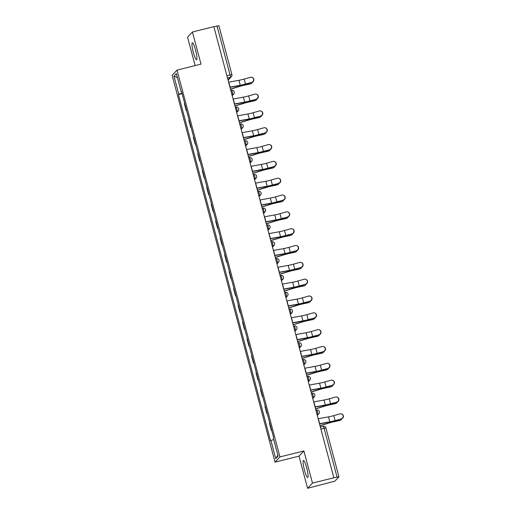 <?xml version="1.0" encoding="UTF-8"?>
<svg xmlns="http://www.w3.org/2000/svg" width="514" height="514" viewBox="0 0 514 514"><rect width="100%" height="100%" fill="white"/><g stroke="black" fill="none" stroke-linecap="round" stroke-linejoin="round"><path stroke-width="0.77" d="M306.691 467.798A8.751 1.375 -104 0 0 303.466 460.486A8.751 1.375 -104 0 0 304.468 470.162A8.751 1.375 -104 0 0 307.693 477.467A8.751 1.375 -104 0 0 306.691 467.798M195.558 50.121A8.751 1.375 -104 0 0 192.326 42.816A8.751 1.375 -104 0 0 193.335 52.486A8.751 1.375 -104 0 0 196.56 59.797A8.751 1.375 -104 0 0 195.558 50.121M307.578 488.3L312.473 483.096L333.869 477.763L213.837 26.651L192.442 31.984L201 64.128L177.022 70.103L172.132 75.307L275.054 462.131L299.026 456.156L307.578 488.3L334.884 481.149L338.938 476.812L337.055 477.088L324.058 428.22A2.242 0.353 -104 0 0 323.229 426.35A2.242 0.353 -104 0 0 323.197 426.369L320.376 427.07L323.229 426.35A2.242 2.242 0 0 1 325.94 427.95L320.897 429.01M192.442 31.984L187.546 37.188L195.108 65.593M312.473 483.096L303.922 450.951L279.95 456.927L177.022 70.103M333.869 477.763L337.055 477.088M213.863 26.76L218.893 25.739M186.608 110.523L186.248 110.613L184.353 103.494L184.654 103.173M186.248 110.613L186.55 110.292M189.133 120L188.831 120.321L190.726 127.44L191.022 127.119M191.086 127.35L190.726 127.44M193.605 136.833L193.309 137.148L195.204 144.267L195.5 143.952M195.564 144.177L195.204 144.267M198.083 153.66L197.787 153.975L199.683 161.094L199.978 160.779M200.042 161.004L199.683 161.094M202.561 170.487L202.265 170.802L204.161 177.921L204.456 177.606M204.521 177.831L204.161 177.921M207.039 187.314L206.744 187.629L208.639 194.748L208.935 194.433M208.992 194.658L208.639 194.748M211.517 204.142L211.222 204.456L213.111 211.575L213.413 211.26M213.471 211.485L213.111 211.575M215.996 220.969L215.694 221.283L217.589 228.409L217.891 228.087M217.949 228.319L217.589 228.409M220.474 237.796L220.172 238.117L222.067 245.236L222.369 244.915M222.427 245.146L222.067 245.236M224.952 254.623L224.65 254.944L226.546 262.063L226.847 261.742M226.905 261.973L226.546 262.063M229.43 271.45L229.128 271.771L231.024 278.89L231.319 278.569M231.384 278.8L231.024 278.89M233.902 288.283L233.607 288.598L235.502 295.717L235.797 295.402M235.862 295.627L235.502 295.717M238.38 305.11L238.085 305.425L239.98 312.544L240.276 312.229M240.34 312.454L239.98 312.544M242.859 321.937L242.563 322.252L244.458 329.371L244.754 329.056M244.818 329.281L244.458 329.371M247.337 338.765L247.041 339.079L248.937 346.198L249.232 345.883M249.29 346.108L248.937 346.198M251.815 355.592L251.519 355.906L253.408 363.025L253.71 362.711M253.768 362.935L253.408 363.025M256.293 372.419L255.998 372.734L257.887 379.852L258.189 379.538M258.246 379.769L257.887 379.852M260.771 389.246L260.469 389.567L262.365 396.686L262.667 396.365M262.725 396.596L262.365 396.686M265.25 406.073L264.948 406.394L266.843 413.513L267.145 413.192M267.203 413.423L266.843 413.513M269.728 422.9L269.426 423.221L271.321 430.34L271.617 430.019M271.681 430.25L271.321 430.34M181.988 93.15L178.776 94.255L173.95 76.136L176.347 73.586L181.172 91.71L181.59 91.659M277.881 455.179L275.729 458.642L278.125 456.098L273.307 437.973L273.641 437.613L181.506 91.351L181.172 91.71M275.729 458.642L270.91 440.524L273.724 439.554M178.776 94.255L178.442 94.615L270.57 440.877L270.91 440.524M275.054 462.131L279.95 456.927M299.026 456.156L303.922 450.951M182.129 93.696L178.442 94.615M173.95 76.136L177.433 77.659M251.751 82.272A2.583 2.538 -70.4 0 0 251.956 77.357A2.583 2.538 -70.4 0 0 250.434 77.312L244.195 79.066L245.512 84.026L251.988 82.356L245.75 84.116A8.41 0.835 -14.9 0 1 239.408 85.613L229.983 87.329M251.956 77.357L252.194 77.447A2.583 2.538 109.6 0 1 251.988 82.356M229.931 87.149L240.269 85.273A6.952 0.687 165.1 0 0 245.512 84.026M228.614 82.182L238.952 80.306A6.952 0.687 165.1 0 0 244.195 79.066M251.237 83.499L250.646 83.795A2.583 2.3 -116.2 0 1 250.164 83.962L250.755 83.666A2.583 2.3 63.8 0 0 252.323 82.24M230.484 89.224L239.016 86.603A6.952 0.687 -14.9 0 1 244.42 85.189L250.164 83.962M250.755 83.666L245.011 84.9A8.41 0.835 165.1 0 0 238.477 86.603L230.445 89.07M256.229 99.099A2.583 2.538 -70.4 0 0 256.435 94.19A2.583 2.538 -70.4 0 0 254.912 94.139L248.667 95.893L249.99 100.853L256.467 99.183L250.228 100.943A8.41 0.835 -14.9 0 1 243.887 102.44L234.455 104.156M256.435 94.19L256.672 94.274A2.583 2.538 109.6 0 1 256.467 99.183M234.41 103.976L244.748 102.1A6.952 0.687 165.1 0 0 249.99 100.853M233.093 99.016L243.43 97.133A6.952 0.687 165.1 0 0 248.667 95.893M260.707 115.926A2.583 2.538 -70.4 0 0 260.913 111.018A2.583 2.538 -70.4 0 0 259.39 110.966L253.145 112.72L254.469 117.687L260.945 116.01L254.706 117.77A8.41 0.835 -14.9 0 1 248.365 119.274L238.933 120.983M260.913 111.018L261.151 111.101A2.583 2.538 109.6 0 1 260.945 116.01M238.888 120.803L249.226 118.927A6.952 0.687 165.1 0 0 254.469 117.687M237.564 115.843L247.902 113.967A6.952 0.687 165.1 0 0 253.145 112.72M255.715 100.333L255.124 100.622A2.583 2.3 -116.2 0 1 254.642 100.789L255.233 100.493A2.583 2.3 63.8 0 0 256.801 99.067M234.962 106.051L243.495 103.43A6.952 0.687 -14.9 0 1 248.898 102.016L254.642 100.789M255.233 100.493L249.489 101.727A8.41 0.835 165.1 0 0 242.955 103.43L234.924 105.903M260.193 117.16L259.596 117.449A2.583 2.3 -116.2 0 1 259.12 117.616L259.711 117.327A2.583 2.3 63.8 0 0 261.273 115.894M239.44 122.878L247.973 120.257A6.952 0.687 -14.9 0 1 253.376 118.843L259.12 117.616M259.711 117.327L253.967 118.554A8.41 0.835 165.1 0 0 247.433 120.257L239.402 122.73M265.185 132.753A2.583 2.538 -70.4 0 0 265.391 127.845A2.583 2.538 -70.4 0 0 263.862 127.793L257.623 129.547L258.947 134.514L265.423 132.837L259.184 134.597A8.41 0.835 -14.9 0 1 252.843 136.101L243.411 137.81M265.391 127.845L265.629 127.928A2.583 2.538 109.6 0 1 265.423 132.837M243.366 137.63L253.704 135.754A6.952 0.687 165.1 0 0 258.947 134.514M242.043 132.67L252.38 130.794A6.952 0.687 165.1 0 0 257.623 129.547M269.664 149.58A2.583 2.538 -70.4 0 0 269.869 144.672A2.583 2.538 -70.4 0 0 268.34 144.62L262.101 146.374L263.425 151.341L269.901 149.67L263.663 151.424A8.41 0.835 -14.9 0 1 257.321 152.928L247.889 154.637M269.869 144.672L270.107 144.755A2.583 2.538 109.6 0 1 269.901 149.67M247.844 154.457L258.182 152.581A6.952 0.687 165.1 0 0 263.425 151.341M246.521 149.497L256.859 147.621A6.952 0.687 165.1 0 0 262.101 146.374M274.142 166.407A2.583 2.538 -70.4 0 0 274.341 161.499A2.583 2.538 -70.4 0 0 272.818 161.447L266.58 163.208L267.903 168.168L274.38 166.497L268.141 168.251A8.41 0.835 -14.9 0 1 261.799 169.755L252.368 171.464M274.341 161.499L274.585 161.582A2.583 2.538 109.6 0 1 274.38 166.497M252.323 171.284L262.66 169.408A6.952 0.687 165.1 0 0 267.903 168.168M250.999 166.324L261.337 164.448A6.952 0.687 165.1 0 0 266.58 163.208M264.671 133.987L264.074 134.276A2.583 2.3 -116.2 0 1 263.598 134.443L264.19 134.154A2.583 2.3 63.8 0 0 265.751 132.721M243.919 139.705L252.451 137.084A6.952 0.687 -14.9 0 1 257.855 135.677L263.598 134.443M264.19 134.154L258.446 135.381A8.41 0.835 165.1 0 0 251.911 137.09L243.88 139.557M269.143 150.814L268.552 151.103A2.583 2.3 -116.2 0 1 268.077 151.27L268.668 150.981A2.583 2.3 63.8 0 0 270.229 149.548M248.397 156.532L256.929 153.911A6.952 0.687 -14.9 0 1 262.326 152.504L268.077 151.27M268.668 150.981L262.924 152.208A8.41 0.835 165.1 0 0 256.39 153.917L248.352 156.385M273.621 167.641L273.03 167.93A2.583 2.3 -116.2 0 1 272.548 168.097L273.146 167.808A2.583 2.3 63.8 0 0 274.707 166.375M252.875 173.359L261.408 170.738A6.952 0.687 -14.9 0 1 266.805 169.331L272.548 168.097M273.146 167.808L267.402 169.035A8.41 0.835 165.1 0 0 260.868 170.744L252.83 173.212M278.62 183.241A2.583 2.538 -70.4 0 0 278.819 178.326A2.583 2.538 -70.4 0 0 277.297 178.274L271.058 180.035L272.375 184.995L278.858 183.325L272.619 185.079A8.41 0.835 -14.9 0 1 266.278 186.582L256.846 188.291M278.819 178.326L279.057 178.409A2.583 2.538 109.6 0 1 278.858 183.325M256.794 188.111L267.139 186.235A6.952 0.687 165.1 0 0 272.375 184.995M255.477 183.151L265.815 181.275A6.952 0.687 165.1 0 0 271.058 180.035M278.1 184.468L277.509 184.764A2.583 2.3 -116.2 0 1 277.027 184.924L277.624 184.635A2.583 2.3 63.8 0 0 279.186 183.202M257.347 190.186L265.886 187.565A6.952 0.687 -14.9 0 1 271.283 186.158L277.027 184.924M277.624 184.635L271.874 185.862A8.41 0.835 165.1 0 0 265.346 187.571L257.308 190.039M283.092 200.068A2.583 2.538 -70.4 0 0 283.298 195.153A2.583 2.538 -70.4 0 0 281.775 195.102L275.536 196.862L276.853 201.822L283.336 200.152L277.091 201.906A8.41 0.835 -14.9 0 1 270.749 203.409L261.324 205.118M283.298 195.153L283.535 195.236A2.583 2.538 109.6 0 1 283.336 200.152M261.273 204.938L271.61 203.062A6.952 0.687 165.1 0 0 276.853 201.822M259.955 199.978L270.293 198.102A6.952 0.687 165.1 0 0 275.536 196.862M282.578 201.295L281.987 201.591A2.583 2.3 -116.2 0 1 281.505 201.758L282.096 201.462A2.583 2.3 63.8 0 0 283.664 200.036M261.825 207.02L270.364 204.392A6.952 0.687 -14.9 0 1 275.761 202.985L281.505 201.758M282.096 201.462L276.352 202.696A8.41 0.835 165.1 0 0 269.824 204.399L261.787 206.866M287.57 216.895A2.583 2.538 -70.4 0 0 287.776 211.98A2.583 2.538 -70.4 0 0 286.253 211.935L280.014 213.689L281.331 218.649L287.808 216.979L281.569 218.733A8.41 0.835 -14.9 0 1 275.228 220.236L265.802 221.945M287.776 211.98L288.013 212.064A2.583 2.538 109.6 0 1 287.808 216.979M265.751 221.772L276.089 219.889A6.952 0.687 165.1 0 0 281.331 218.649M264.434 216.805L274.772 214.929A6.952 0.687 165.1 0 0 280.014 213.689M287.056 218.122L286.465 218.418A2.583 2.3 -116.2 0 1 285.983 218.585L286.574 218.289A2.583 2.3 63.8 0 0 288.142 216.863M266.303 223.847L274.842 221.226A6.952 0.687 -14.9 0 1 280.239 219.812L285.983 218.585M286.574 218.289L280.83 219.523A8.41 0.835 165.1 0 0 274.303 221.226L266.265 223.693M292.048 233.722A2.583 2.538 -70.4 0 0 292.254 228.807A2.583 2.538 -70.4 0 0 290.731 228.762L284.493 230.516L285.81 235.476L292.286 233.806L286.047 235.566A8.41 0.835 -14.9 0 1 279.706 237.063L270.28 238.779M292.254 228.807L292.492 228.897A2.583 2.538 109.6 0 1 292.286 233.806M270.229 238.599L280.567 236.723A6.952 0.687 165.1 0 0 285.81 235.476M268.912 233.632L279.25 231.756A6.952 0.687 165.1 0 0 284.493 230.516M291.534 234.949L290.943 235.245A2.583 2.3 -116.2 0 1 290.461 235.412L291.053 235.116A2.583 2.3 63.8 0 0 292.62 233.69M270.782 240.674L279.314 238.053A6.952 0.687 -14.9 0 1 284.717 236.639L290.461 235.412M291.053 235.116L285.309 236.35A8.41 0.835 165.1 0 0 278.774 238.053L270.743 240.52M296.527 250.549A2.583 2.538 -70.4 0 0 296.732 245.641A2.583 2.538 -70.4 0 0 295.209 245.589L288.964 247.343L290.288 252.303L296.764 250.633L290.526 252.393A8.41 0.835 -14.9 0 1 284.184 253.89L274.752 255.606M296.732 245.641L296.97 245.724A2.583 2.538 109.6 0 1 296.764 250.633M274.707 255.426L285.045 253.55A6.952 0.687 165.1 0 0 290.288 252.303M273.39 250.466L283.728 248.583A6.952 0.687 165.1 0 0 288.964 247.343M296.013 251.783L295.421 252.072A2.583 2.3 -116.2 0 1 294.94 252.239L295.531 251.944A2.583 2.3 63.8 0 0 297.098 250.517M275.26 257.501L283.792 254.88A6.952 0.687 -14.9 0 1 289.196 253.466L294.94 252.239M295.531 251.944L289.787 253.177A8.41 0.835 165.1 0 0 283.253 254.88L275.221 257.353M301.005 267.376A2.583 2.538 -70.4 0 0 301.21 262.468A2.583 2.538 -70.4 0 0 299.688 262.416L293.443 264.17L294.766 269.137L301.243 267.46L295.004 269.22A8.41 0.835 -14.9 0 1 288.662 270.724L279.231 272.433M301.21 262.468L301.448 262.551A2.583 2.538 109.6 0 1 301.243 267.46M279.186 272.253L289.523 270.377A6.952 0.687 165.1 0 0 294.766 269.137M277.862 267.293L288.2 265.417A6.952 0.687 165.1 0 0 293.443 264.17M300.491 268.61L299.893 268.899A2.583 2.3 -116.2 0 1 299.418 269.066L300.009 268.777A2.583 2.3 63.8 0 0 301.57 267.344M279.738 274.328L288.27 271.707A6.952 0.687 -14.9 0 1 293.674 270.293L299.418 269.066M300.009 268.777L294.265 270.004A8.41 0.835 165.1 0 0 287.731 271.707L279.7 274.18M305.483 284.203A2.583 2.538 -70.4 0 0 305.689 279.295A2.583 2.538 -70.4 0 0 304.159 279.243L297.921 280.997L299.244 285.964L305.721 284.287L299.482 286.047A8.41 0.835 -14.9 0 1 293.141 287.551L283.709 289.26M305.689 279.295L305.926 279.378A2.583 2.538 109.6 0 1 305.721 284.287M283.664 289.08L294.002 287.204A6.952 0.687 165.1 0 0 299.244 285.964M282.34 284.12L292.678 282.244A6.952 0.687 165.1 0 0 297.921 280.997M304.969 285.437L304.372 285.726A2.583 2.3 -116.2 0 1 303.896 285.893L304.487 285.604A2.583 2.3 63.8 0 0 306.048 284.171M284.216 291.155L292.749 288.534A6.952 0.687 -14.9 0 1 298.152 287.127L303.896 285.893M304.487 285.604L298.743 286.831A8.41 0.835 165.1 0 0 292.209 288.54L284.178 291.008M309.961 301.031A2.583 2.538 -70.4 0 0 310.167 296.122A2.583 2.538 -70.4 0 0 308.638 296.07L302.399 297.824L303.723 302.791L310.199 301.12L303.96 302.874A8.41 0.835 -14.9 0 1 297.619 304.378L288.187 306.087M310.167 296.122L310.405 296.205A2.583 2.538 109.6 0 1 310.199 301.12M288.142 305.907L298.48 304.031A6.952 0.687 165.1 0 0 303.723 302.791M286.818 300.947L297.156 299.071A6.952 0.687 165.1 0 0 302.399 297.824M309.441 302.264L308.85 302.553A2.583 2.3 -116.2 0 1 308.374 302.72L308.965 302.431A2.583 2.3 63.8 0 0 310.527 300.998M288.695 307.982L297.227 305.361A6.952 0.687 -14.9 0 1 302.624 303.954L308.374 302.72M308.965 302.431L303.221 303.658A8.41 0.835 165.1 0 0 296.687 305.367L288.65 307.835M314.439 317.858A2.583 2.538 -70.4 0 0 314.645 312.949A2.583 2.538 -70.4 0 0 313.116 312.897L306.877 314.658L308.201 319.618L314.677 317.948L308.439 319.702A8.41 0.835 -14.9 0 1 302.097 321.205L292.665 322.914M314.645 312.949L314.883 313.032A2.583 2.538 109.6 0 1 314.677 317.948M292.62 322.734L302.958 320.858A6.952 0.687 165.1 0 0 308.201 319.618M291.297 317.774L301.634 315.898A6.952 0.687 165.1 0 0 306.877 314.658M313.919 319.091L313.328 319.38A2.583 2.3 -116.2 0 1 312.846 319.547L313.444 319.258A2.583 2.3 63.8 0 0 315.005 317.825M293.173 324.809L301.705 322.188A6.952 0.687 -14.9 0 1 307.102 320.781L312.846 319.547M313.444 319.258L307.7 320.485A8.41 0.835 165.1 0 0 301.165 322.194L293.128 324.662M318.918 334.691A2.583 2.538 -70.4 0 0 319.117 329.776A2.583 2.538 -70.4 0 0 317.594 329.725L311.356 331.485L312.673 336.445L319.155 334.775L312.917 336.529A8.41 0.835 -14.9 0 1 306.575 338.032L297.143 339.741M319.117 329.776L319.361 329.859A2.583 2.538 109.6 0 1 319.155 334.775M297.092 339.561L307.436 337.685A6.952 0.687 165.1 0 0 312.673 336.445M295.775 334.601L306.113 332.725A6.952 0.687 165.1 0 0 311.356 331.485M318.397 335.918L317.806 336.214A2.583 2.3 -116.2 0 1 317.324 336.374L317.922 336.085A2.583 2.3 63.8 0 0 319.483 334.653M297.645 341.637L306.183 339.015A6.952 0.687 -14.9 0 1 311.58 337.608L317.324 336.374M317.922 336.085L312.178 337.312A8.41 0.835 165.1 0 0 305.644 339.022L297.606 341.489M323.396 351.518A2.583 2.538 -70.4 0 0 323.595 346.603A2.583 2.538 -70.4 0 0 322.072 346.552L315.834 348.312L317.151 353.272L323.634 351.602L317.389 353.356A8.41 0.835 -14.9 0 1 311.047 354.859L301.622 356.568M323.595 346.603L323.833 346.687A2.583 2.538 109.6 0 1 323.634 351.602M301.57 356.388L311.908 354.512A6.952 0.687 165.1 0 0 317.151 353.272M300.253 351.428L310.591 349.552A6.952 0.687 165.1 0 0 315.834 348.312M322.876 352.745L322.284 353.041A2.583 2.3 -116.2 0 1 321.803 353.208L322.394 352.912A2.583 2.3 63.8 0 0 323.961 351.486M302.123 358.47L310.662 355.842A6.952 0.687 -14.9 0 1 316.059 354.435L321.803 353.208M322.394 352.912L316.65 354.146A8.41 0.835 165.1 0 0 310.122 355.849L302.084 358.316M327.868 368.345A2.583 2.538 -70.4 0 0 328.073 363.43A2.583 2.538 -70.4 0 0 326.551 363.385L320.312 365.139L321.629 370.099L328.112 368.429L321.867 370.183A8.41 0.835 -14.9 0 1 315.525 371.686L306.1 373.395M328.073 363.43L328.311 363.514A2.583 2.538 109.6 0 1 328.112 368.429M306.048 373.222L316.386 371.339A6.952 0.687 165.1 0 0 321.629 370.099M304.731 368.255L315.069 366.379A6.952 0.687 165.1 0 0 320.312 365.139M327.354 369.572L326.763 369.868A2.583 2.3 -116.2 0 1 326.281 370.035L326.872 369.739A2.583 2.3 63.8 0 0 328.44 368.313M306.601 375.297L315.14 372.676A6.952 0.687 -14.9 0 1 320.537 371.262L326.281 370.035M326.872 369.739L321.128 370.973A8.41 0.835 165.1 0 0 314.6 372.676L306.562 375.143M332.346 385.172A2.583 2.538 -70.4 0 0 332.552 380.257A2.583 2.538 -70.4 0 0 331.029 380.212L324.79 381.966L326.107 386.926L332.584 385.256L326.345 387.01A8.41 0.835 -14.9 0 1 320.004 388.513L310.578 390.229M332.552 380.257L332.789 380.347A2.583 2.538 109.6 0 1 332.584 385.256M310.527 390.049L320.864 388.173A6.952 0.687 165.1 0 0 326.107 386.926M309.21 385.082L319.547 383.206A6.952 0.687 165.1 0 0 324.79 381.966M331.832 386.399L331.241 386.695A2.583 2.3 -116.2 0 1 330.759 386.862L331.35 386.567A2.583 2.3 63.8 0 0 332.918 385.14M311.079 392.124L319.612 389.503A6.952 0.687 -14.9 0 1 325.015 388.089L330.759 386.862M331.35 386.567L325.606 387.8A8.41 0.835 165.1 0 0 319.072 389.503L311.041 391.97M336.824 401.999A2.583 2.538 -70.4 0 0 337.03 397.091A2.583 2.538 -70.4 0 0 335.507 397.039L329.268 398.793L330.586 403.753L337.062 402.083L330.823 403.843A8.41 0.835 -14.9 0 1 324.482 405.34L315.05 407.056M337.03 397.091L337.268 397.174A2.583 2.538 109.6 0 1 337.062 402.083M315.005 406.876L325.343 405A6.952 0.687 165.1 0 0 330.586 403.753M313.688 401.916L324.026 400.033A6.952 0.687 165.1 0 0 329.268 398.793M336.31 403.233L335.719 403.522A2.583 2.3 -116.2 0 1 335.237 403.689L335.828 403.394A2.583 2.3 63.8 0 0 337.396 401.967M315.557 408.951L324.09 406.33A6.952 0.687 -14.9 0 1 329.493 404.916L335.237 403.689M335.828 403.394L330.084 404.627A8.41 0.835 165.1 0 0 323.55 406.33L315.519 408.803M341.302 418.826A2.583 2.538 -70.4 0 0 341.508 413.918A2.583 2.538 -70.4 0 0 339.985 413.866L333.74 415.62L335.064 420.587L341.54 418.91L335.301 420.67A8.41 0.835 -14.9 0 1 328.96 422.174L319.528 423.883M341.508 413.918L341.746 414.001A2.583 2.538 109.6 0 1 341.54 418.91M319.483 423.703L329.821 421.827A6.952 0.687 165.1 0 0 335.064 420.587M318.16 418.743L328.504 416.867A6.952 0.687 165.1 0 0 333.74 415.62M340.788 420.06L340.191 420.349A2.583 2.3 -116.2 0 1 339.715 420.516L340.307 420.227A2.583 2.3 63.8 0 0 341.868 418.794M320.036 425.778L328.568 423.157A6.952 0.687 -14.9 0 1 333.971 421.743L339.715 420.516M340.307 420.227L334.563 421.454A8.41 0.835 165.1 0 0 328.028 423.157L319.997 425.631M317.164 414.978L317.716 414.393A2.242 0.353 -104 0 0 317.427 411.932A2.242 0.353 -104 0 0 316.598 410.056A2.242 0.353 -104 0 0 316.566 410.076L315.904 410.243M312.949 395.105A2.242 0.353 -104 0 0 312.12 393.229A2.242 0.353 -104 0 0 312.094 393.249L312.12 393.229A2.242 2.242 0 0 1 314.298 396.943A2.242 2.204 43.3 0 1 313.238 397.566A2.242 0.353 -104 0 0 312.949 395.105M308.207 381.324L308.76 380.733A2.242 0.353 -104 0 0 308.471 378.272A2.242 0.353 -104 0 0 307.648 376.402A2.242 0.353 -104 0 0 307.616 376.421L306.948 376.589M303.729 364.497L304.282 363.906A2.242 0.353 -104 0 0 303.992 361.445A2.242 0.353 -104 0 0 303.17 359.575A2.242 0.353 -104 0 0 303.138 359.594L302.47 359.761M299.521 344.618A2.242 0.353 -104 0 0 298.692 342.748A2.242 0.353 -104 0 0 298.66 342.767L298.692 342.748A2.242 2.242 0 0 1 300.87 346.462A2.242 2.204 43.3 0 1 299.81 347.079A2.242 0.353 -104 0 0 299.521 344.618M295.042 327.791A2.242 0.353 -104 0 0 294.214 325.915A2.242 0.353 -104 0 0 294.181 325.94L294.214 325.915A2.242 2.242 0 0 1 296.392 329.635A2.242 2.204 43.3 0 1 295.332 330.251A2.242 0.353 -104 0 0 295.042 327.791M290.564 310.964A2.242 0.353 -104 0 0 289.735 309.087A2.242 0.353 -104 0 0 289.703 309.107L289.735 309.087A2.242 2.242 0 0 1 291.913 312.801A2.242 2.204 43.3 0 1 290.853 313.424A2.242 0.353 -104 0 0 290.564 310.964M286.086 294.137A2.242 0.353 -104 0 0 285.257 292.26A2.242 0.353 -104 0 0 285.225 292.28L285.257 292.26A2.242 2.242 0 0 1 287.435 295.974A2.242 2.204 43.3 0 1 286.375 296.597A2.242 0.353 -104 0 0 286.086 294.137M281.344 280.361L281.897 279.77A2.242 0.353 -104 0 0 281.608 277.309A2.242 0.353 -104 0 0 280.779 275.433A2.242 0.353 -104 0 0 280.747 275.453L280.079 275.62M276.866 263.528L277.419 262.943A2.242 0.353 -104 0 0 277.13 260.482A2.242 0.353 -104 0 0 276.301 258.606A2.242 0.353 -104 0 0 276.269 258.626L275.607 258.793M272.651 243.655A2.242 0.353 -104 0 0 271.822 241.779A2.242 0.353 -104 0 0 271.79 241.798L271.822 241.779A2.242 2.242 0 0 1 274.001 245.493A2.242 2.204 43.3 0 1 272.94 246.116A2.242 0.353 -104 0 0 272.651 243.655M268.173 226.822A2.242 0.353 -104 0 0 267.351 224.952A2.242 0.353 -104 0 0 267.319 224.971L267.351 224.952A2.242 2.242 0 0 1 269.522 228.666A2.242 2.204 43.3 0 1 268.462 229.283A2.242 0.353 -104 0 0 268.173 226.822M263.695 209.995A2.242 0.353 -104 0 0 262.872 208.125A2.242 0.353 -104 0 0 262.84 208.144L262.872 208.125A2.242 2.242 0 0 1 265.044 211.839A2.242 2.204 43.3 0 1 263.984 212.455A2.242 0.353 -104 0 0 263.695 209.995M258.953 196.219L259.512 195.628A2.242 0.353 -104 0 0 259.223 193.168A2.242 0.353 -104 0 0 258.394 191.298A2.242 0.353 -104 0 0 258.362 191.317L257.694 191.484M254.475 179.392L255.034 178.801A2.242 0.353 -104 0 0 254.745 176.341A2.242 0.353 -104 0 0 253.916 174.464A2.242 0.353 -104 0 0 253.884 174.49L253.216 174.651M250.267 159.513A2.242 0.353 -104 0 0 249.438 157.637A2.242 0.353 -104 0 0 249.406 157.657L249.438 157.637A2.242 2.242 0 0 1 251.616 161.351A2.242 2.204 43.3 0 1 250.556 161.974A2.242 0.353 -104 0 0 250.267 159.513M245.788 142.686A2.242 0.353 -104 0 0 244.96 140.81A2.242 0.353 -104 0 0 244.927 140.83L244.96 140.81A2.242 2.242 0 0 1 247.138 144.524A2.242 2.204 43.3 0 1 246.077 145.147A2.242 0.353 -104 0 0 245.788 142.686M241.31 125.859A2.242 0.353 -104 0 0 240.481 123.983A2.242 0.353 -104 0 0 240.449 124.002L240.481 123.983A2.242 2.242 0 0 1 242.659 127.697A2.242 2.204 43.3 0 1 241.599 128.32A2.242 0.353 -104 0 0 241.31 125.859M236.832 109.032A2.242 0.353 -104 0 0 236.003 107.156A2.242 0.353 -104 0 0 235.971 107.175L236.003 107.156A2.242 2.242 0 0 1 238.181 110.87A2.242 2.204 43.3 0 1 237.121 111.493A2.242 0.353 -104 0 0 236.832 109.032M232.09 95.251L232.643 94.666A2.242 0.353 -104 0 0 232.354 92.205A2.242 0.353 -104 0 0 231.525 90.329A2.242 0.353 -104 0 0 231.493 90.348L230.831 90.515M227.972 79.792L230.317 77.299A2.242 0.353 -104 0 0 230.028 74.838L217.024 25.976M227.496 77.999L230.317 77.299A2.242 2.204 -136.7 0 0 231.377 76.682A2.242 2.242 0 0 0 231.91 74.562L226.867 75.629M317.048 414.56L317.716 414.393A2.242 2.204 43.3 0 0 318.776 413.77A2.242 2.242 0 0 0 316.598 410.056L315.898 410.23M312.685 398.151L313.238 397.566L312.57 397.727M308.092 380.9L308.76 380.733A2.242 2.204 43.3 0 0 309.82 380.116A2.242 2.242 0 0 0 307.648 376.402L306.942 376.576M303.62 364.073L304.282 363.906A2.242 2.204 43.3 0 0 305.342 363.289A2.242 2.242 0 0 0 303.17 359.575L302.463 359.749M299.251 347.67L299.81 347.079L299.142 347.246M294.773 330.843L295.332 330.251L294.663 330.418M290.294 314.015L290.853 313.424L290.185 313.591M285.823 297.188L286.375 296.597L285.707 296.764M281.229 279.937L281.897 279.77A2.242 2.204 43.3 0 0 282.957 279.147A2.242 2.242 0 0 0 280.779 275.433L280.079 275.607M276.75 263.11L277.419 262.943A2.242 2.204 43.3 0 0 278.479 262.32A2.242 2.242 0 0 0 276.301 258.606L275.6 258.78M272.388 246.701L272.94 246.116L272.272 246.277M267.91 229.874L268.462 229.283L267.794 229.45M263.431 213.047L263.984 212.455L263.322 212.623M258.844 195.795L259.512 195.628A2.242 2.204 43.3 0 0 260.566 195.012A2.242 2.242 0 0 0 258.394 191.298L257.687 191.471M254.366 178.968L255.034 178.801A2.242 2.204 43.3 0 0 256.094 178.185A2.242 2.242 0 0 0 253.916 174.464L253.216 174.644M249.997 162.565L250.556 161.974L249.888 162.141M245.519 145.738L246.077 145.147L245.409 145.314M241.047 128.911L241.599 128.32L240.931 128.487M236.568 112.078L237.121 111.493L236.453 111.66M231.975 94.827L232.643 94.666A2.242 2.204 43.3 0 0 233.703 94.043A2.242 2.242 0 0 0 231.525 90.329L230.825 90.503M325.921 427.989L338.938 476.812M228.081 80.184L231.377 76.682A2.242 2.204 -136.7 0 0 231.891 74.607L218.906 25.7M228.788 82.15L230.105 87.117M238.952 80.306L240.269 85.273M245.011 84.9L244.87 84.354M238.477 86.603L238.271 85.819M233.266 98.977L234.583 103.944M243.43 97.133L244.748 102.1M237.744 115.811L239.061 120.771M247.902 113.967L249.226 118.927M249.489 101.727L249.348 101.187M242.955 103.43L242.749 102.652M253.967 118.554L253.82 118.014M247.433 120.257L247.228 119.479M242.222 132.638L243.54 137.598M252.38 130.794L253.704 135.754M246.701 149.465L248.018 154.425M256.859 147.621L258.182 152.581M251.173 166.292L252.496 171.252M261.337 164.448L262.66 169.408M258.446 135.381L258.298 134.841M251.911 137.09L251.706 136.306M262.924 152.208L262.776 151.669M256.39 153.917L256.184 153.133M267.402 169.035L267.254 168.496M260.868 170.744L260.656 169.961M255.651 183.119L256.974 188.079M265.815 181.275L267.139 186.235M271.874 185.862L271.733 185.323M265.346 187.571L265.134 186.788M260.129 199.946L261.453 204.906M270.293 198.102L271.61 203.062M276.352 202.696L276.211 202.15M269.824 204.399L269.612 203.615M264.607 216.773L265.931 221.733M274.772 214.929L276.089 219.889M280.83 219.523L280.689 218.977M274.303 221.226L274.091 220.442M269.085 233.6L270.403 238.567M279.25 231.756L280.567 236.723M285.309 236.35L285.167 235.804M278.774 238.053L278.569 237.269M273.564 250.427L274.881 255.394M283.728 248.583L285.045 253.55M289.787 253.177L289.645 252.631M283.253 254.88L283.047 254.102M278.042 267.254L279.359 272.221M288.2 265.417L289.523 270.377M294.265 270.004L294.124 269.464M287.731 271.707L287.525 270.929M282.52 284.088L283.837 289.048M292.678 282.244L294.002 287.204M298.743 286.831L298.595 286.292M292.209 288.54L292.003 287.756M286.998 300.915L288.315 305.875M297.156 299.071L298.48 304.031M303.221 303.658L303.074 303.119M296.687 305.367L296.482 304.584M291.47 317.742L292.794 322.702M301.634 315.898L302.958 320.858M307.7 320.485L307.552 319.946M301.165 322.194L300.953 321.411M295.948 334.569L297.272 339.529M306.113 332.725L307.436 337.685M312.178 337.312L312.03 336.773M305.644 339.022L305.432 338.238M300.427 351.396L301.75 356.356M310.591 349.552L311.908 354.512M316.65 354.146L316.508 353.6M310.122 355.849L309.91 355.065M304.905 368.223L306.228 373.183M315.069 366.379L316.386 371.339M321.128 370.973L320.987 370.427M314.6 372.676L314.388 371.892M309.383 385.05L310.7 390.017M319.547 383.206L320.864 388.173M325.606 387.8L325.465 387.254M319.072 389.503L318.866 388.719M313.861 401.877L315.178 406.844M324.026 400.033L325.343 405M330.084 404.627L329.943 404.081M323.55 406.33L323.345 405.552M318.339 418.704L319.657 423.671M328.504 416.867L329.821 421.827M334.563 421.454L334.421 420.915M328.028 423.157L327.823 422.379M232.193 95.649L233.703 94.043M236.671 112.476L238.181 110.87M241.15 129.303L242.659 127.697M245.628 146.13L247.138 144.524M250.106 162.957L251.616 161.351M254.584 179.784L256.094 178.185M259.062 196.611L260.566 195.012M263.534 213.445L265.044 211.839M268.012 230.272L269.522 228.666M272.491 247.099L274.001 245.493M276.969 263.926L278.479 262.32M281.447 280.753L282.957 279.147M285.925 297.58L287.435 295.974M290.404 314.407L291.913 312.801M294.882 331.234L296.392 329.635M299.36 348.062L300.87 346.462M303.832 364.895L305.342 363.289M308.31 381.722L309.82 380.116M312.788 398.549L314.298 396.943M317.267 415.376L318.776 413.77"/></g></svg>

